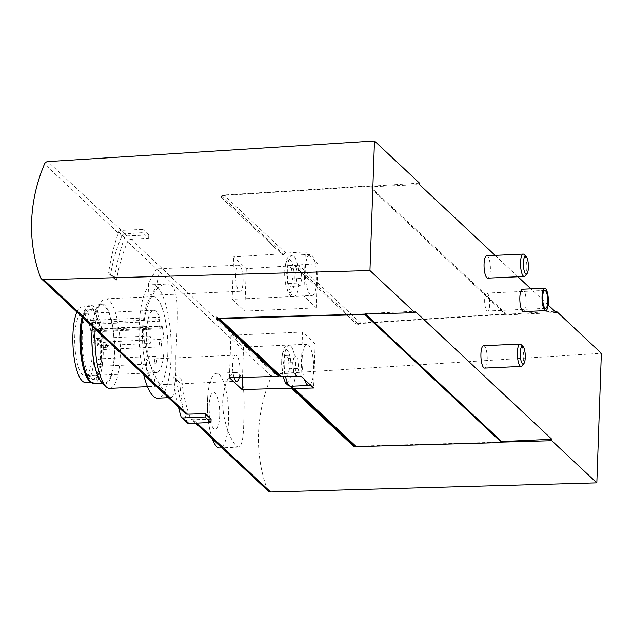 <?xml version="1.0" encoding="UTF-8"?>
<svg xmlns="http://www.w3.org/2000/svg" width="633" height="633" viewBox="0 0 633 633"><rect width="100%" height="100%" fill="white"/><g stroke="black" fill="none" stroke-linecap="round" stroke-linejoin="round"><path stroke-width="0.47" stroke-dasharray="3.17 2.37" d="M94.198 329.69A1.495 0.419 -92.6 0 0 93.787 328.915A1.495 0.419 -92.6 0 0 93.542 329.255L93.051 330.917A4.296 1.203 -92.6 0 1 92.331 331.906A4.296 1.203 -92.6 0 1 91.073 329.097A4.296 1.203 -92.6 0 1 91.231 324.318L91.722 322.656A1.495 0.419 -92.6 0 0 91.627 320.345A31.183 8.743 -92.6 0 1 94.198 329.69L162.238 326.596A31.183 8.743 -92.6 0 1 163.947 349.661A31.183 8.743 -92.6 0 1 156.58 372.592A31.183 8.743 -92.6 0 1 146.429 341.836A31.183 8.743 -92.6 0 1 153.748 310.289A31.183 8.743 -92.6 0 1 159.666 317.244A1.495 0.419 -92.6 0 1 159.761 319.554L159.271 321.216A4.296 1.203 -92.6 0 0 159.112 326.003A4.296 1.203 -92.6 0 0 160.378 328.812A4.296 1.203 -92.6 0 0 161.091 327.823L161.581 326.161A1.495 0.419 -92.6 0 1 161.826 325.813A1.495 0.419 -92.6 0 1 162.238 326.596M92.331 352.921A31.183 8.743 -92.6 0 1 84.964 375.852A31.183 8.743 -92.6 0 1 74.805 345.096A31.183 8.743 -92.6 0 1 82.124 313.549A31.183 8.743 -92.6 0 1 92.331 352.921M159.405 342.176A3.735 1.044 87.4 0 0 160.624 346.892A3.735 1.044 87.4 0 0 161.502 343.118A3.735 1.044 87.4 0 0 160.284 339.43A3.735 1.044 87.4 0 0 159.405 342.176M154.405 359.03A3.735 1.044 87.4 0 0 155.631 363.746A3.735 1.044 87.4 0 0 156.501 359.963A3.735 1.044 87.4 0 0 155.291 356.284A3.735 1.044 87.4 0 0 154.405 359.03M148.818 338.726A3.735 1.044 87.4 0 0 150.045 343.442A3.735 1.044 87.4 0 0 150.923 339.668A3.735 1.044 87.4 0 0 149.704 335.981A3.735 1.044 87.4 0 0 148.818 338.726M76.894 312.061A37.703 10.571 -92.6 0 1 81.665 307.052A37.703 10.571 -92.6 0 1 94.167 354.638A37.703 10.571 -92.6 0 1 85.099 382.364M82.14 316.967A38.091 10.682 -92.6 0 1 88.81 306.332A38.091 10.682 -92.6 0 1 101.438 354.417A38.091 10.682 -92.6 0 1 92.276 382.427A38.091 10.682 -92.6 0 1 90.764 382.039M82.053 322.664A35.108 9.843 -92.6 0 1 89.111 309.308A35.108 9.843 -92.6 0 1 100.6 353.633A35.108 9.843 -92.6 0 1 92.299 379.444A35.108 9.843 -92.6 0 1 84.062 366.776M102.032 353.562A35.108 9.843 -92.6 0 1 93.731 379.381A35.108 9.843 -92.6 0 1 82.306 344.756A35.108 9.843 -92.6 0 1 90.543 309.236A35.108 9.843 -92.6 0 1 102.032 353.562M82.939 317.719A39.214 10.998 -92.6 0 1 90.353 305.138A39.214 10.998 -92.6 0 1 103.187 354.646A39.214 10.998 -92.6 0 1 93.921 383.479M114.288 354.14A39.214 10.998 -92.6 0 1 105.023 382.973A39.214 10.998 -92.6 0 1 92.252 344.305A39.214 10.998 -92.6 0 1 101.454 304.631A39.214 10.998 -92.6 0 1 114.288 354.14M92.323 326.501A40.235 11.283 -92.6 0 1 98.194 305.517A40.235 11.283 -92.6 0 1 109.833 314.791A40.235 11.283 -92.6 0 1 114.573 354.409A40.235 11.283 -92.6 0 1 101.699 382.387M95.124 329.12A44.816 12.565 -92.6 0 1 102.016 300.952A44.816 12.565 -92.6 0 1 105.592 298.831A44.816 12.565 -92.6 0 1 120.262 355.422A44.816 12.565 -92.6 0 1 109.667 388.369M167.792 353.254A44.816 12.565 -92.6 0 1 157.206 386.209A44.816 12.565 -92.6 0 1 142.615 342.01A44.816 12.565 -92.6 0 1 153.123 296.671A44.816 12.565 -92.6 0 1 167.792 353.254M143.604 374.491A56.764 15.92 -92.6 0 1 139.869 315.859A56.764 15.92 -92.6 0 1 152.585 284.731A56.764 15.92 -92.6 0 1 171.155 356.411A56.764 15.92 -92.6 0 1 157.744 398.149M175.816 356.197C176.148 382.126 174.763 395.894 171.67 397.508C167.223 398.252 151.414 375.765 145.764 348.379C137.788 316.041 153.55 283.639 166.503 284.098C181.267 282.381 177.2 321.319 175.816 356.197M243.792 419.814C243.665 436.817 242.028 445.901 238.878 447.056C234.139 448.196 221.732 422.899 222.745 400.127C224.43 383.06 228.671 373.858 235.468 372.521C244.172 371.255 244.773 396.899 243.792 419.814M116.535 280.103L110.625 274.572A158.725 146.429 133.1 0 1 121.671 236.196A3.735 3.442 133.1 0 1 125.01 233.791L142.749 232.667L148.66 238.206L130.92 239.321A3.735 3.442 133.1 0 0 127.581 241.735A158.725 146.429 133.1 0 0 116.535 280.103A2.239 2.065 133.1 0 1 114.628 277.808A203.913 188.112 133.1 0 1 124.598 237.533A2.239 2.065 133.1 0 1 126.695 235.959L148.779 234.946L148.66 238.206M156.667 268.954L148.66 282.587L148.296 291.639L150.812 295.342L156.952 285.95L159.231 271.359L127.581 241.735M268.242 491.129A3.735 3.442 133.1 0 1 267.419 489.895A158.725 146.429 133.1 0 1 271.391 376.311A3.735 3.442 133.1 0 1 274.73 373.905L601.35 353.309M211.082 419.228L193.366 419.726A3.735 3.442 133.1 0 1 190.185 417.614A158.725 146.429 133.1 0 1 181.79 380.124L175.879 374.594A158.725 146.429 133.1 0 0 184.266 412.075L155.267 384.935L153.93 375.567L150.156 364.379L146.484 359.22L146.476 368.327L152.703 382.53L155.125 384.983L236.861 381.256M185.089 413.317A3.735 3.442 133.1 0 1 184.266 412.075M295.714 265.575L295.658 267.134L357.74 325.235L357.795 323.677L295.714 265.575L246.261 268.693L233.632 256.879L283.086 253.762L220.996 195.66L419.513 183.143M357.795 323.677L554.825 311.254M357.74 325.235L295.658 267.134M220.941 197.219L283.149 255.313L220.941 197.219L220.996 195.66M283.03 255.321L283.086 253.762M283.149 255.313A2.991 2.754 133.1 0 1 285.918 253.137L305.32 251.91L317.94 263.732L298.547 264.95A2.991 2.754 -46.9 0 0 295.777 267.126M357.859 325.227A2.991 2.754 133.1 0 1 360.628 323.052L506.163 313.881L369.363 185.857L369.324 186.862L419.465 184.583M221.067 197.211A2.991 2.754 133.1 0 1 223.829 195.035L369.363 185.857M506.163 313.881L506.123 314.886L369.324 186.862M556.265 312.599L506.123 314.886M522.486 289.234A11.204 3.141 -92.6 0 1 526.158 303.381A11.204 3.141 -92.6 0 1 523.507 311.618M486.714 255.756A11.204 3.141 -92.6 0 1 490.377 269.903A11.204 3.141 -92.6 0 1 487.734 278.14M483.572 345.721A11.204 3.141 -92.6 0 1 487.236 359.868A11.204 3.141 -92.6 0 1 484.593 368.105M548.162 305.019L530.881 288.854M517.96 276.763L495.109 255.368M365.486 314.087L364.901 313.541L364.885 314.103M364.901 313.541L415.042 311.262M501.684 442.119L354.804 446.233M353.554 445.134L291.655 386.771M353.57 444.714L291.607 386.605M354.425 445.941A2.991 2.754 133.1 0 1 353.689 444.706M216.715 318.249L216.89 316.69A2.991 2.754 133.1 0 0 218.005 318.217M216.89 316.69L278.86 374.799L216.771 316.698M278.86 374.799L278.844 375.211M310.178 384.793A20.541 5.76 87.4 0 0 313.485 362.195A20.541 5.76 87.4 0 0 306.958 344.423A20.541 5.76 87.4 0 0 302.099 359.52A20.541 5.76 87.4 0 0 304.402 379.389M302.519 332.04L230.895 335.3L243.523 347.121L315.147 343.854L302.519 332.04L300.976 376.176M315.147 343.854L313.604 387.997M278.979 374.791A2.991 2.754 -46.9 0 0 279.707 376.026M234.115 377.608A13.071 3.663 -92.6 0 1 232.651 363.397A13.071 3.663 -92.6 0 1 235.674 355.145A13.071 3.663 -92.6 0 1 239.947 371.65A13.071 3.663 -92.6 0 1 239.242 377.466M243.523 347.121L242.471 377.371M230.895 335.3L229.415 377.735M235.729 274.785A13.071 3.663 87.4 0 0 240.002 291.291A13.071 3.663 87.4 0 0 243.072 282.152A13.071 3.663 87.4 0 0 241.102 267.624A13.071 3.663 87.4 0 0 238.815 265.172A13.071 3.663 87.4 0 0 235.729 274.785M232.153 299.314L244.781 311.127L316.405 307.867L303.777 296.054L232.153 299.314L233.632 256.879M244.781 311.127L246.261 268.693M314.522 260.527A20.541 5.76 -92.6 0 1 316.69 282.745A20.541 5.76 -92.6 0 1 311.966 295.492A20.541 5.76 -92.6 0 1 305.241 269.555A20.541 5.76 -92.6 0 1 308.738 255.115A20.541 5.76 87.4 0 1 310.099 254.45A20.541 5.76 87.4 0 1 314.522 260.527M316.405 307.867L317.94 263.732M303.777 296.054L305.32 251.91M289.439 368.762L287.604 376.334L284.573 373.494L283.362 363.073L285.198 355.501L288.237 358.341L289.439 368.762L298.752 368.335L296.917 375.915L287.604 376.334M521.964 365.914A11.204 3.141 87.4 0 0 523.697 355.113A11.204 3.141 87.4 0 0 520.991 344.51M292.581 278.789L290.753 286.369L287.714 283.521L286.504 273.108L288.339 265.528L291.378 268.376L292.581 278.789L301.894 278.37L300.058 285.942L290.753 286.369M525.105 275.948A11.204 3.141 87.4 0 0 526.838 265.14A11.204 3.141 87.4 0 0 524.132 254.537M300.058 285.942L297.019 283.101L295.817 272.681L297.652 265.108L300.691 267.949L291.378 268.376M297.652 265.108L288.339 265.528M300.691 267.949L301.894 278.37M297.019 283.101L287.714 283.521M295.817 272.681L286.504 273.108M296.917 375.915L293.878 373.066L292.675 362.654L294.511 355.073L297.55 357.914L288.237 358.341M294.511 355.073L285.198 355.501M297.55 357.914L298.752 368.335M293.878 373.066L284.573 373.494M292.675 362.654L283.362 363.073M212.308 438.788A37.347 10.468 -92.6 0 1 209.8 429.704A37.347 10.468 -92.6 0 1 208.107 392.436A37.347 10.468 -92.6 0 1 216.312 373.351A37.347 10.468 -92.6 0 1 228.537 420.502A37.347 10.468 -92.6 0 1 219.714 447.966M219.698 415.746A18.674 5.238 -92.6 0 1 211.256 423.944A18.674 5.238 -92.6 0 1 212.348 392.776A18.674 5.238 -92.6 0 1 219.698 415.746M489.713 304.426A8.965 2.516 -92.6 0 1 487.6 311.017A8.965 2.516 -92.6 0 1 484.68 302.17A8.965 2.516 -92.6 0 1 486.777 293.103A8.965 2.516 -92.6 0 1 489.713 304.426M178.459 407.106A203.913 188.112 133.1 0 1 173.798 377.07A2.239 2.065 133.1 0 1 175.879 374.594M187.431 422.963A2.239 2.065 133.1 0 1 186.893 422.092A203.913 188.112 133.1 0 1 179.717 382.601A2.239 2.065 133.1 0 1 181.79 380.124M110.625 274.572A2.239 2.065 133.1 0 1 108.718 272.269A203.913 188.112 133.1 0 1 118.688 232.002A2.239 2.065 133.1 0 1 120.776 230.42L142.86 229.415L142.749 232.667M148.779 234.946L142.86 229.415M95.82 341.14A3.735 1.044 87.4 0 0 97.047 345.855A3.735 1.044 87.4 0 0 97.917 342.081A3.735 1.044 87.4 0 0 96.707 338.394A3.735 1.044 87.4 0 0 95.82 341.14M103.179 344.74A3.735 1.044 87.4 0 0 104.398 349.456A3.735 1.044 87.4 0 0 105.276 345.673A3.735 1.044 87.4 0 0 104.065 341.994A3.735 1.044 87.4 0 0 103.179 344.74M98.186 361.585A3.735 1.044 87.4 0 0 99.405 366.301A3.735 1.044 87.4 0 0 100.283 362.527A3.735 1.044 87.4 0 0 99.065 358.84A3.735 1.044 87.4 0 0 98.186 361.585M91.627 320.345L159.666 317.244M271.391 376.311L159.231 271.359M267.419 489.895L190.185 417.614M152.703 382.53L40.544 277.578M121.671 236.196L44.516 163.994M125.01 233.791L47.855 161.589M274.73 373.905L130.92 239.321M360.628 323.052L298.547 264.95M285.918 253.137L223.829 195.035M196.998 423.121L193.366 419.726M290.919 386.272A20.541 5.76 87.4 0 0 295.738 365.494A20.541 5.76 87.4 0 0 289.052 345.238A20.541 5.76 87.4 0 0 284.193 360.335A20.541 5.76 87.4 0 0 285.546 376.611M281.669 361.483A16.806 4.716 87.4 0 0 288.284 382.158A16.806 4.716 87.4 0 0 289.257 354.108A16.806 4.716 87.4 0 0 281.669 361.483M287.335 270.37A20.541 5.76 87.4 0 0 294.06 296.307A20.541 5.76 87.4 0 0 298.879 275.521A20.541 5.76 87.4 0 0 292.193 255.265A20.541 5.76 87.4 0 0 287.335 270.37M284.81 271.517A16.806 4.716 87.4 0 0 291.425 292.185A16.806 4.716 87.4 0 0 292.399 264.135A16.806 4.716 87.4 0 0 284.81 271.517M179.717 382.601L173.798 377.07M186.893 422.092L180.983 416.561M114.628 277.808L108.718 272.269M126.695 235.959L120.776 230.42M124.598 237.533L118.688 232.002M93.542 329.255L161.581 326.161M93.051 330.917L161.091 327.823M91.231 324.318L159.271 321.216M91.722 322.656L159.761 319.554M153.748 310.289L82.124 313.549M156.58 372.592L84.964 375.852M91.192 382.419L92.276 382.427M81.665 307.052L88.81 306.332M90.543 309.236L89.111 309.308M93.731 379.381L92.299 379.444M101.454 304.631L90.353 305.138M105.023 382.973L102.404 383.092M98.194 305.517L102.016 300.952M153.123 296.671L105.592 298.831M157.206 386.209L147.442 386.652M166.503 284.098L152.585 284.731M171.67 397.508L168.362 397.659M195.629 423.184L191 418.848M282.998 376.682L281.519 361.19C283.22 343.822 285.871 347.066 289.052 345.238L306.958 344.423M310.099 254.45L292.193 255.265C289.012 257.093 286.361 253.849 284.66 271.225C284.264 287.153 289.162 297.969 294.06 296.307L311.966 295.492M235.674 355.145L146.484 359.204M238.815 265.172L157.079 268.898M240.002 291.291L150.812 295.35M235.468 372.481L216.312 373.351M238.878 447.096L222.001 447.863M209.8 429.704C207.292 417.59 206.73 405.167 208.107 392.436M544.791 290.46L486.777 293.103M545.606 308.374L487.6 311.017M115.23 279.58L109.311 274.042M149.704 335.981L96.707 338.394C101.383 340.594 101.494 343.078 97.047 345.855L150.045 343.442M99.65 342.034C101.707 341.67 94.222 338.125 94.127 342.018C91.785 341.496 98.115 346.734 99.65 342.034M160.284 339.43L104.065 341.994C108.741 344.194 108.852 346.678 104.398 349.456L160.624 346.892M107.009 345.634C109.066 345.27 101.581 341.725 101.486 345.618C99.144 345.088 105.474 350.326 107.009 345.634M155.291 356.284L99.065 358.84C103.741 361.039 103.859 363.532 99.405 366.301L155.631 363.746M102.008 362.48C104.073 362.116 96.588 358.579 96.485 362.472C94.143 361.941 100.481 367.18 102.008 362.48M93.787 328.915L161.826 325.813M92.331 331.906L160.378 328.812"/><path stroke-width="0.95" d="M91.192 382.419L85.099 382.364A37.703 10.571 -92.6 0 1 73.721 354.385A37.703 10.571 -92.6 0 1 76.894 312.061M90.764 382.039A38.091 10.682 -92.6 0 1 81.016 356.055A38.091 10.682 -92.6 0 1 82.14 316.967M84.062 366.776A35.108 9.843 -92.6 0 1 82.053 322.664M102.404 383.092L93.921 383.479A39.214 10.998 -92.6 0 1 82.749 360.24A39.214 10.998 -92.6 0 1 82.939 317.719M147.442 386.652L109.667 388.369A44.816 12.565 -92.6 0 1 105.917 386.589L101.699 382.387A40.235 11.283 -92.6 0 1 92.323 326.501M105.917 386.589A44.816 12.565 -92.6 0 1 95.124 329.12M168.362 397.659L157.744 398.149A56.764 15.92 -92.6 0 1 143.604 374.491M40.544 277.578A158.725 146.429 133.1 0 1 44.516 163.994A3.735 3.442 133.1 0 1 47.855 161.589L374.475 140.993L369.949 270.552L43.732 279.691A3.735 3.442 133.1 0 1 40.544 277.578M205.171 413.689L205.06 416.949L210.971 422.48L211.082 419.228L205.171 413.689L187.455 414.188A3.735 3.442 133.1 0 1 185.089 413.317L41.367 278.813M495.109 255.368L419.465 184.583L419.513 183.143L374.475 140.993M554.825 311.254L556.312 311.159L556.265 312.599L548.162 305.019M551.786 440.718L501.684 442.119L501.7 441.565L551.841 439.278L551.786 440.718L596.824 482.868L601.35 353.309L556.312 311.159M545.709 310.613L523.507 311.618A11.204 3.141 -92.6 0 1 519.859 300.572A11.204 3.141 -92.6 0 1 522.486 289.234L544.697 288.229A11.204 3.141 -92.6 0 1 548.36 302.368A11.204 3.141 -92.6 0 1 545.709 310.613A11.204 3.141 -92.6 0 1 542.062 299.559A11.204 3.141 -92.6 0 1 544.697 288.229M524.211 276.479L487.734 278.14A11.204 3.141 -92.6 0 1 484.063 263.993A11.204 3.141 -92.6 0 1 486.714 255.756L523.19 254.094A11.204 3.141 87.4 0 0 520.548 262.331A11.204 3.141 87.4 0 0 524.211 276.479A11.204 3.141 87.4 0 0 525.105 275.948L527.012 273.67A8.917 2.5 87.4 0 0 528.397 265.069A8.917 2.5 87.4 0 0 526.237 256.634A8.917 2.5 87.4 0 0 523.388 262.837A8.917 2.5 87.4 0 0 524.433 271.612A8.917 2.5 87.4 0 0 527.012 273.67M521.07 366.444L484.593 368.105A11.204 3.141 -92.6 0 1 480.922 353.958A11.204 3.141 -92.6 0 1 483.572 345.721L520.049 344.059A11.204 3.141 87.4 0 0 517.406 352.296A11.204 3.141 87.4 0 0 521.07 366.444A11.204 3.141 87.4 0 0 521.964 365.914L523.871 363.635A8.917 2.5 87.4 0 0 525.255 355.042A8.917 2.5 87.4 0 0 523.095 346.607A8.917 2.5 87.4 0 0 520.247 352.803A8.917 2.5 87.4 0 0 521.291 361.585A8.917 2.5 87.4 0 0 523.871 363.635M530.881 288.854L517.96 276.763M551.841 439.278L415.042 311.262L414.987 312.694L369.949 270.552M414.987 312.694L216.715 318.249L278.805 376.35L229.415 377.735L242.043 389.556L291.433 388.171L353.515 446.273L353.554 445.134M596.824 482.868L270.608 492.007A3.735 3.442 133.1 0 1 268.242 491.129L195.629 423.184M501.684 442.119L501.668 442.57L356.316 446.645A2.991 2.754 133.1 0 1 354.804 446.233L353.515 446.273M291.433 388.171L291.607 386.605A2.991 2.754 133.1 0 0 294.226 388.543L313.604 387.997L304.402 379.389A20.541 5.76 87.4 0 0 308.825 385.457A20.541 5.76 87.4 0 0 310.178 384.793M354.804 446.233A2.991 2.754 133.1 0 1 354.425 445.941L292.335 387.839M278.844 375.211L278.805 376.35M501.7 441.565L365.486 314.087M364.885 314.103L364.869 314.546L219.516 318.621A2.991 2.754 133.1 0 1 218.005 318.217M501.668 442.57L364.869 314.546M217.942 318.217L279.707 376.026A2.991 2.754 -46.9 0 0 281.598 376.722L300.976 376.176L304.402 379.389M239.242 377.466A13.071 3.663 -92.6 0 1 236.861 381.256A13.071 3.663 -92.6 0 1 234.115 377.608M242.471 377.371L242.043 389.556M523.095 346.607L520.991 344.51A11.204 3.141 87.4 0 0 520.049 344.059M526.237 256.634L524.132 254.537A11.204 3.141 87.4 0 0 523.19 254.094M222.001 447.863L219.714 447.966A37.347 10.468 -92.6 0 1 212.308 438.788M547.727 301.783A8.965 2.516 -92.6 0 1 545.606 308.374A8.965 2.516 -92.6 0 1 542.695 299.528A8.965 2.516 -92.6 0 1 544.791 290.46A8.965 2.516 -92.6 0 1 547.727 301.783M205.06 416.949L182.969 417.954A2.239 2.065 133.1 0 1 180.983 416.561A203.913 188.112 133.1 0 1 178.459 407.106M210.971 422.48L188.887 423.485A2.239 2.065 133.1 0 1 187.431 422.963L181.521 417.432M187.455 414.188L43.732 279.691M270.608 492.007L196.998 423.121M356.316 446.645L294.226 388.543M281.598 376.722L219.516 318.621M285.546 376.611A20.541 5.76 87.4 0 0 290.919 386.272L308.825 385.457M188.887 423.485L182.969 417.954M290.919 386.272L288.672 385.869L285.53 383.06L282.998 376.682"/></g></svg>
